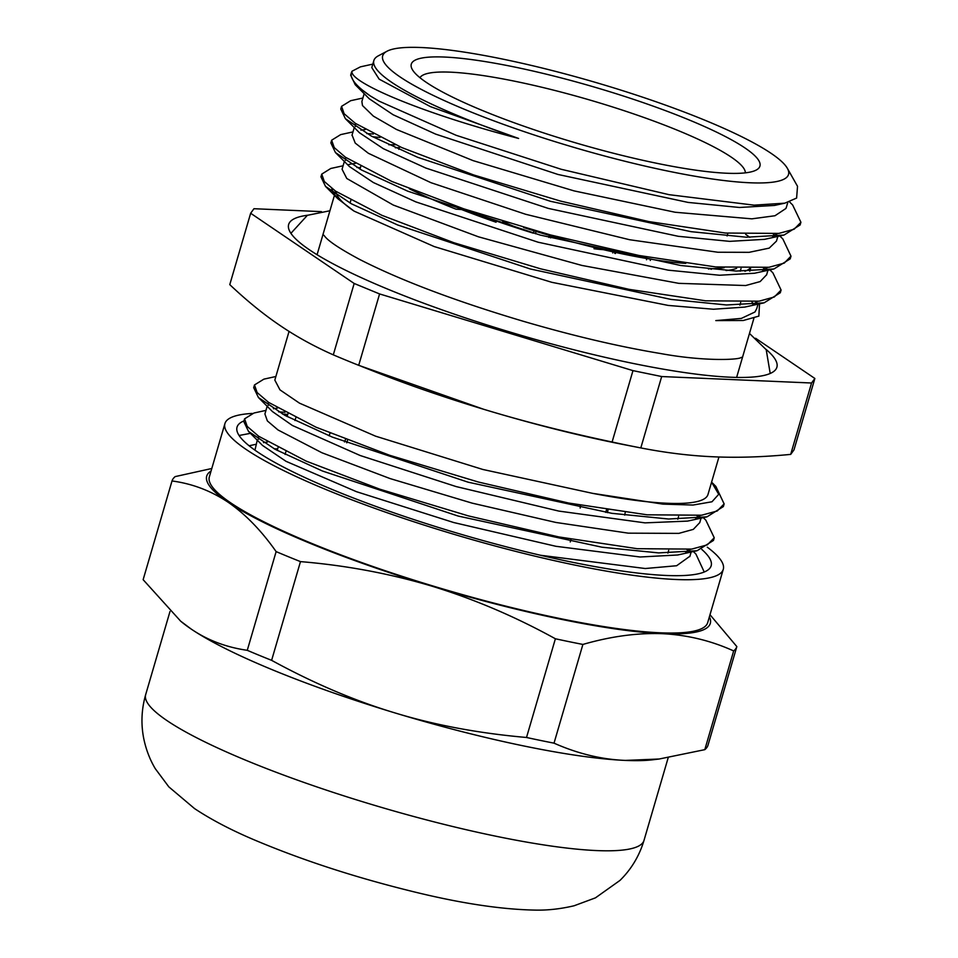 <?xml version="1.0" encoding="UTF-8"?>
<svg xmlns="http://www.w3.org/2000/svg" width="958" height="958" viewBox="0 0 958 958"><rect width="100%" height="100%" fill="white"/><g stroke="black" fill="none" stroke-linecap="round" stroke-linejoin="round"><path stroke-width="1.44" d="M274.144 448.775L277.664 448.883M239.081 435.483L250.433 433.339M244.039 420.873A246.984 39.973 16.3 0 0 237.033 427.136A246.984 39.973 16.3 0 0 257.235 451.745A246.984 39.973 16.3 0 0 517.883 549.784A246.984 39.973 16.3 0 0 711.159 565.783A246.984 39.973 16.3 0 0 701.831 549.461M709.399 616.76A262.348 42.451 -163.7 0 1 662.373 633.681C687.305 634.926 711.075 640.686 733.66 650.937L704.801 749.659A294.31 47.625 -163.7 0 0 707.962 745.312L736.834 646.59L709.998 614.725M300.477 561.616C345.898 565.388 389.738 573.567 432.022 586.188A262.348 42.451 -163.7 0 1 228.16 502.267C245.368 514.147 261.354 530.588 276.132 551.604A294.31 47.625 16.3 0 0 300.477 561.616L271.617 660.337A294.31 47.625 -163.7 0 1 247.272 650.314C226.148 647.273 207.431 640.172 191.109 628.999L180.667 621.179L143.137 579.674L172.009 480.964C192.139 483.634 210.868 490.736 228.16 502.267A262.348 42.451 -163.7 0 1 211.059 471.025M276.132 551.604L247.272 650.314M733.66 650.937A294.31 47.625 16.3 0 0 736.834 646.59M582.895 644.435C610.845 636.363 637.345 632.771 662.373 633.681A262.348 42.451 -163.7 0 1 432.022 586.188C474.21 599.133 515.332 616.665 555.389 638.77A294.31 47.625 16.3 0 0 582.895 644.435L554.023 743.157A294.31 47.625 -163.7 0 1 526.517 737.48C478.796 733.289 434.956 725.098 394.971 712.92C354.939 700.885 313.829 683.365 271.617 660.337M704.801 749.659L659.188 759.011L625.323 760.413C601.636 759.466 577.866 753.718 554.023 743.157M555.389 638.77L526.517 737.48M211.802 468.498L175.17 476.605A294.31 47.625 16.3 0 0 172.009 480.964M252.277 413.437A259.606 42.008 16.3 0 0 224.926 423.592L209.335 476.904A259.606 42.008 16.3 0 0 230.579 502.77A259.606 42.008 16.3 0 0 504.531 605.815A259.606 42.008 16.3 0 0 707.687 622.628L723.278 569.327A259.606 42.008 16.3 0 0 707.291 547.186M180.667 621.179L181.769 622.089A262.348 42.451 16.3 0 0 191.109 628.999A262.348 42.451 16.3 0 0 394.971 712.92A262.348 42.451 16.3 0 0 625.323 760.413A262.348 42.451 16.3 0 0 652.685 759.79L659.188 759.011M224.926 423.592A259.606 42.008 16.3 0 0 246.158 449.458A259.606 42.008 16.3 0 0 520.122 552.503A259.606 42.008 16.3 0 0 723.278 569.327M287.735 414.443A259.606 42.008 16.3 0 0 282.454 414.024M514.709 67.048A181.613 29.387 16.3 0 0 412.299 69.491A181.613 29.387 16.3 0 0 577.351 143.353A181.613 29.387 16.3 0 0 756.209 170.057A181.613 29.387 16.3 0 0 695.64 122.672A181.613 29.387 16.3 0 0 514.709 67.048M419.939 77.694A169.698 27.459 -163.7 0 1 516.063 81.502A169.698 27.459 -163.7 0 1 745.36 172.847M503.082 59.168A211.407 34.213 16.3 0 0 387.02 51.229A211.407 34.213 16.3 0 0 575.998 147.987A211.407 34.213 16.3 0 0 787.344 168.297A211.407 34.213 16.3 0 0 503.082 59.168M523.571 227.477A169.698 27.459 16.3 0 0 685.784 263.402M580.165 508.075L580.368 505.249M570.25 541.953L571.052 539.246M285.077 454.415L285.867 451.709M294.98 420.526L295.783 417.82M718.943 456.99L707.986 494.472A223.933 36.236 -163.7 0 1 592.643 493.358L482.844 469.468L375.56 436.165L299.471 403.15L279.964 389.858L274.826 380.098L279.065 365.597M278.083 368.95A223.933 36.236 -163.7 0 1 278.131 368.782L289.065 331.396M711.59 482.161L718.716 494.304L711.974 501.776L693.041 505.046L662.936 504.124L592.643 493.358M354.065 211.119A218.556 35.374 -163.7 0 1 335.971 191.408M751.886 301.95A218.556 35.374 -163.7 0 1 753.599 304.141M756.748 308.596L754.976 311.985L741.36 318.403L715.806 320.595L743.288 320.499L758.856 316.104L759.526 303.842M331.791 188.415L332.917 192.354L337.839 198.737L354.077 211.119L434.166 246.553L551.868 282.323L668.217 305.422L713.47 309.242L744.701 307.099L764.101 302.836L726.439 304.967L670.947 299.411L530.253 268.959L397.654 224.986L351.466 203.826L325.504 186.391L320.942 176.823L321.577 175.518M787.344 168.297L797.523 186.307L796.613 198.067L784.806 203.168L754.126 205.156L669.055 194.678L561.184 169.279L456.128 135.294L379.2 101.201L370.375 95.992A236.71 38.308 -163.7 0 1 351.394 72.676A236.71 38.308 -163.7 0 1 352.041 71.215C348.7 81.669 420.083 112.805 518.625 138.455A218.556 35.374 -163.7 0 1 373.848 60.582A218.556 35.374 -163.7 0 1 378.314 55.839L387.02 51.229M700.561 515.356L695.712 518.518M706.98 516.841L687.581 521.104L645.009 522.864L558.813 511.081L456.164 486.58L360.16 455.505L292.382 425.472L272.479 411.593L258.444 397.546L285.077 415.449L332.39 437.135L468.091 482.173L611.911 513.332L668.588 519.02L706.98 516.841L723.338 506.59L723.613 505.249M268.252 405.402L268.372 402.228M277.545 408.06L273.389 408.743M264.923 413.988L267.354 420.909L278.012 429.962L321.912 452.751L390.05 478.557L472.15 503.142L555.796 522.433L628.328 533.163L678.839 533.378L693.305 529.379L699.771 522.589M699.232 516.482L698.849 515.572M690.658 549.245L685.808 552.407M697.065 550.73L677.665 554.993L640.112 556.993L555.915 546.299L453.697 522.529L356.448 491.682L286.035 461.325L262.552 445.47L248.517 431.423L275.138 449.314L322.439 471.013L458.14 516.051L601.971 547.21L658.661 552.91L697.065 550.73L713.435 540.48L713.698 539.162M258.337 439.279L258.468 436.118M267.641 441.949L263.486 442.62M257.259 440.165L254.96 450.164M540.396 555.245L645.273 568.525L676.635 565.735L689.928 556.215M689.329 550.371L688.946 549.461M704.226 572.01L695.939 554.095L693.376 551.533M284.981 412.251L278.634 411.868M265.965 410.383L253.966 413.018L244.601 418.838L247.2 426.406L258.696 436.273L306.105 461.085L379.715 489.155L468.414 515.907L558.789 536.923L637.166 548.694L691.712 549.102L707.315 544.862L714.237 537.773L705.878 520.23L703.304 517.655M275.88 376.506L263.893 379.14L254.493 384.948L257.115 392.529L268.611 402.396L316.02 427.196L389.619 455.266L478.317 482.018L568.705 503.046L647.081 514.805L701.615 515.212L717.243 510.985L724.128 503.884L715.842 486.401L712.249 482.796M361.346 366.363L375.356 371.896A262.348 42.451 16.3 0 0 483.754 409.305A262.348 42.451 16.3 0 0 624.4 444.728L639.764 447.721A1556.774 1372.694 -55.8 0 1 612.102 442.009C566.322 432.286 523.535 421.388 483.754 409.305L358.699 365.321L379.584 293.938L632.975 370.626L661.679 376.542L811.558 383.008L790.685 454.391C763.155 457.05 737.624 457.852 714.093 456.81C690.55 455.828 666.121 452.859 640.806 447.925L661.679 376.542M756.137 302.62L755.694 301.602M757.634 301.375L752.844 304.512M355.322 163.423L351.011 164.034M350.173 164.213L347.862 164.824M344.353 161.459L342.066 169.267L346.784 178.487L393.247 205.036L478.437 236.806L581.901 265.438L678.743 283.34L745.683 285.532L760.137 281.58L766.651 274.742M766.053 268.707L765.622 267.701M745.707 234.423L749.851 237.309M767.526 267.474L762.712 270.635M790.506 257.391L790.206 258.864L773.956 268.97L754.569 273.246L719.506 275.233L668.121 270.156L538.121 242.218L415.844 201.898L373.369 182.535L349.49 166.608L335.444 152.55L330.869 142.946L331.456 141.676M345.383 160.441L345.622 157.363M365.249 129.546L360.926 130.168M352.065 135.054L355.214 143.077L368.363 153.28L430.968 182.691L525.631 214.269L629.598 239.728L717.853 252.241L749.132 252.325L769.214 248.122L776.459 241.117L777.86 236.41M775.956 234.842L775.525 233.824M777.429 233.596L772.711 236.734M800.361 223.693L800.098 224.974L784.015 235.057L764.616 239.332L729.649 241.356L678.288 236.303L548.275 208.401L425.879 168.069L383.356 148.694L359.454 132.755L345.407 118.708L340.761 109.044L341.359 107.739M355.298 126.564L355.514 123.45M364.172 93.668L361.885 101.5L362.471 105.536L373.369 116.122L396.432 129.45L473.108 160.633L574.093 190.893L675.115 212.245L751.862 218.843L774.986 215.742L785.931 208.461L786.518 206.784M784.806 203.168L774.471 205.443L739.504 207.479L688.072 202.413L557.987 174.464L435.627 134.108L393.103 114.732L369.297 98.806L355.262 84.759L350.664 75.167L351.155 74.053M371.8 67.611L379.152 79.143L430.417 106.625L518.625 138.455M370.363 95.992L355.262 84.759M784.015 235.057L746.402 237.201L690.981 231.668L550.371 201.264L417.712 157.328L371.5 136.168L345.407 118.708M773.25 234.051L775.034 235.464M773.956 268.97L736.235 271.066L680.791 265.51L540.192 235.069L407.653 191.145L361.501 169.997L335.444 152.55M372.59 136.743L379.991 137.449M763.334 267.929L765.131 269.33M780.578 291.34L780.303 292.753L764.101 302.836M688.551 550.91L686.982 549.664M287.508 415.221L284.179 414.958M244.398 420.239L243.787 421.532L248.517 431.423M698.454 517.033L696.885 515.775M254.301 386.361L253.69 387.655L258.444 397.546M352.041 71.215L360.447 66.844L372.818 64.126M789.524 201.875L792.649 205L800.924 222.28L794.122 229.225L778.866 233.405L725.505 233.045L648.865 221.585L560.478 201.072L473.719 174.967L401.737 147.556L355.37 123.354L344.126 113.727L341.563 106.338L350.676 100.698L362.902 98.015M779.848 235.979L782.866 238.985L790.973 256.145L784.243 263.115L768.963 267.282L715.626 266.935L638.962 255.475L550.563 234.961L463.84 208.856L391.834 181.445L345.431 157.232L334.246 147.616L331.636 140.215L340.677 134.611L352.987 131.905M366.746 133.569L373.345 134.024M769.921 269.869L772.89 272.838L781.093 290.046L774.292 296.992L759.071 301.183L705.699 300.812L629.035 289.34L540.659 268.839L453.912 242.733L381.907 215.322L335.539 191.121L324.307 181.493L321.756 174.117L330.773 168.476L343.084 165.77M356.867 167.458L360.388 167.686M640.806 447.925A1556.774 1372.694 -55.8 0 1 639.764 447.721M632.975 370.626L612.102 442.009M358.699 365.321A1556.774 1283.696 92.5 0 1 333.3 354.855C313.937 346.281 296.13 336.462 279.892 325.397C263.618 314.404 246.924 300.812 229.776 284.634L250.661 213.251L354.173 283.472L379.584 293.938M354.173 283.472L333.3 354.855M321.457 211.634L253.954 208.712L250.661 213.251M790.685 454.391A1556.774 88.998 -73.2 0 0 793.99 449.853L814.863 378.47L755.599 338.27M811.558 383.008L814.863 378.47M395.403 144.754A201.408 32.596 16.3 0 0 388.84 144.802M409.365 188.81A201.408 32.596 16.3 0 0 455.876 209.119M744.917 271.27A201.408 32.596 16.3 0 0 749.671 268.551M307.554 215.239A254.337 41.158 16.3 0 0 288.645 224.483A254.337 41.158 16.3 0 0 521.212 335.372A254.337 41.158 16.3 0 0 776.878 367.249A254.337 41.158 16.3 0 0 765.921 349.275M330.067 433.16L329.049 435.77M608.007 509.919L607.444 512.662M606.534 509.692L605.743 512.398M344.533 441.961L345.563 439.339M347.562 440.117L346.772 442.824M624.688 515.105L625.251 512.362M724.284 267.653A185.074 29.949 -163.7 0 1 709.914 268.719L708.429 269.018M532.888 233.045A185.074 29.949 -163.7 0 1 465.504 209.658L462.522 209.036M646.494 259.762L646.842 258.54M399.294 147.688A192.235 31.111 16.3 0 0 395.355 147.795M650.65 259.175L650.278 260.456M726.08 270.539A192.235 31.111 16.3 0 0 736.654 268.348M456.044 209.179L461.54 209.527A192.235 31.111 16.3 0 0 496.076 222.232M612.797 252.948L613.024 251.87M548.862 237.416L549.401 235.428M536.073 231.417L535.39 233.752M533.402 233.201L534.109 230.806M485.814 216.053L485.263 217.107M551.161 235.943L550.587 237.883M615.539 252.421L615.419 253.523L615.503 252.421M615.06 252.313L614.761 253.379M549.545 235.464L548.958 237.452M166.896 720.536A259.606 42.008 16.3 0 0 440.848 823.581A259.606 42.008 16.3 0 0 644.004 840.394C639.333 855.913 631.334 869.253 620.006 880.39L595.433 897.862L574.117 905.765C560.622 908.938 547.677 910.387 535.306 910.1C501.094 909.489 459.852 903.214 411.593 891.251C355.202 877.348 303.53 860.547 256.564 840.849C232.507 830.79 211.826 820.036 194.534 808.576L168.824 786.853L155.268 768.651C149.843 759.562 145.999 749.491 143.724 738.45C140.85 723.829 141.497 709.243 145.664 694.67A259.606 42.008 16.3 0 0 166.896 720.536M522.721 229.86A66.785 10.801 -163.7 0 1 502.77 221.334M603.301 249.655A66.785 10.801 -163.7 0 1 593.984 248.721M711.387 269.318L709.914 268.719M461.54 209.527L465.504 209.658M644.004 840.394L668.169 757.778M145.664 694.67L169.973 611.551M727.074 235.967L727.864 233.249M398.803 149.34L399.606 146.622M699.723 522.745L701.064 518.146M264.911 413.988L267.162 406.276M689.808 556.622L691.161 552.024M249.128 445.781L256.061 444.261M736.63 377.404L753.862 318.451M756.664 308.895L758.041 304.165M317.074 254.72L334.438 195.336M334.857 193.899L335.647 191.193M766.568 275.006L767.945 270.3M351.969 135.377L354.256 127.558M786.386 207.239L787.799 202.413M371.788 67.611L373.848 60.582M337.839 198.725L325.504 186.391M713.447 540.48L714.165 538.013M723.35 506.602L724.14 503.884M243.799 421.544L244.589 418.826M253.702 387.655L254.493 384.948M351.394 72.676L350.676 75.167M341.551 106.338L340.761 109.056M331.564 140.527L330.857 142.934M321.744 174.105L320.942 176.823M800.744 222.807L800.11 224.986M790.997 256.157L790.206 258.864M781.021 290.238L780.291 292.753M739.887 305.147L740.69 302.429M749.803 271.258L750.593 268.539M350.053 203.06L350.844 200.342M359.957 169.171L360.747 166.464M667.882 553.101L668.672 550.395M677.785 519.224L678.587 516.518M277.221 450.416L278.012 447.709M287.125 416.538L287.915 413.82M741.049 268.491L740.259 271.198M462.57 209.036L458.619 208.904M741.3 357.322C740.235 359.801 705.028 361.705 660.685 353.55C619.383 346.724 573.614 335.983 523.403 321.313C455.242 301.004 400.636 280.371 359.561 259.39C340.509 249.176 328.977 241.56 324.942 236.554L323.96 235.285M290.921 233.321L307.374 215.322L329.935 210.76M749.479 333.444L766.208 349.706L770.208 373.464"/></g></svg>
